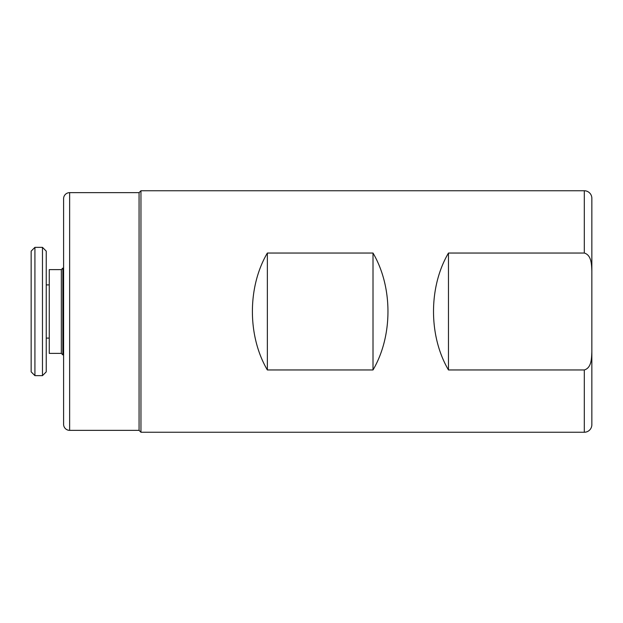 <?xml version="1.0" encoding="UTF-8"?>
<svg xmlns="http://www.w3.org/2000/svg" width="623" height="623" viewBox="0 0 623 623"><rect width="100%" height="100%" fill="white"/><g stroke="black" fill="none" stroke-linecap="round" stroke-linejoin="round"><path stroke-width="0.93" d="M591.85 373.761L591.85 249.239L591.85 373.761M591.85 270.865L591.85 198.301A7.546 7.546 0 0 0 584.304 190.755L140.954 190.755L140.954 432.245L584.304 432.245L584.304 369.953L448.467 369.953C428.531 336.07 428.531 286.93 448.467 253.047L584.304 253.047C591.585 255.126 591.539 264.705 591.85 270.865L591.85 352.135C591.539 358.295 591.593 367.882 584.304 369.953M591.85 198.301L591.85 249.239M591.85 352.135L591.85 424.699A7.546 7.546 0 0 1 584.304 432.245M267.353 253.047L373.006 253.047C392.942 286.93 392.942 336.07 373.006 369.953L267.353 369.953C247.417 336.07 247.417 286.93 267.353 253.047L267.353 369.953M140.954 432.245L139.069 430.353L139.069 192.647L140.954 190.755M139.069 192.647L69.636 192.647A6.035 6.035 0 0 0 63.601 198.682L63.601 424.318A6.035 6.035 0 0 0 69.636 430.353L69.636 192.647M139.069 430.353L69.636 430.353M448.467 253.047L448.467 369.953M373.006 253.047L373.006 369.953M46.242 284.898L49.264 284.898M46.242 338.102L49.264 338.102M34.927 247.354L31.15 251.131L31.15 371.869L34.927 375.646L42.473 375.646L42.473 247.354L34.927 247.354L34.927 375.646M42.473 247.354L46.242 251.131L46.242 371.869L42.473 375.646M61.334 269.619L61.334 353.381L49.264 353.381L49.264 269.619L61.334 269.619L62.845 268.108L62.845 354.892L63.601 354.892M62.845 268.108L63.601 268.108M61.334 353.381L62.845 354.892M584.304 253.047L584.304 190.755"/></g></svg>
